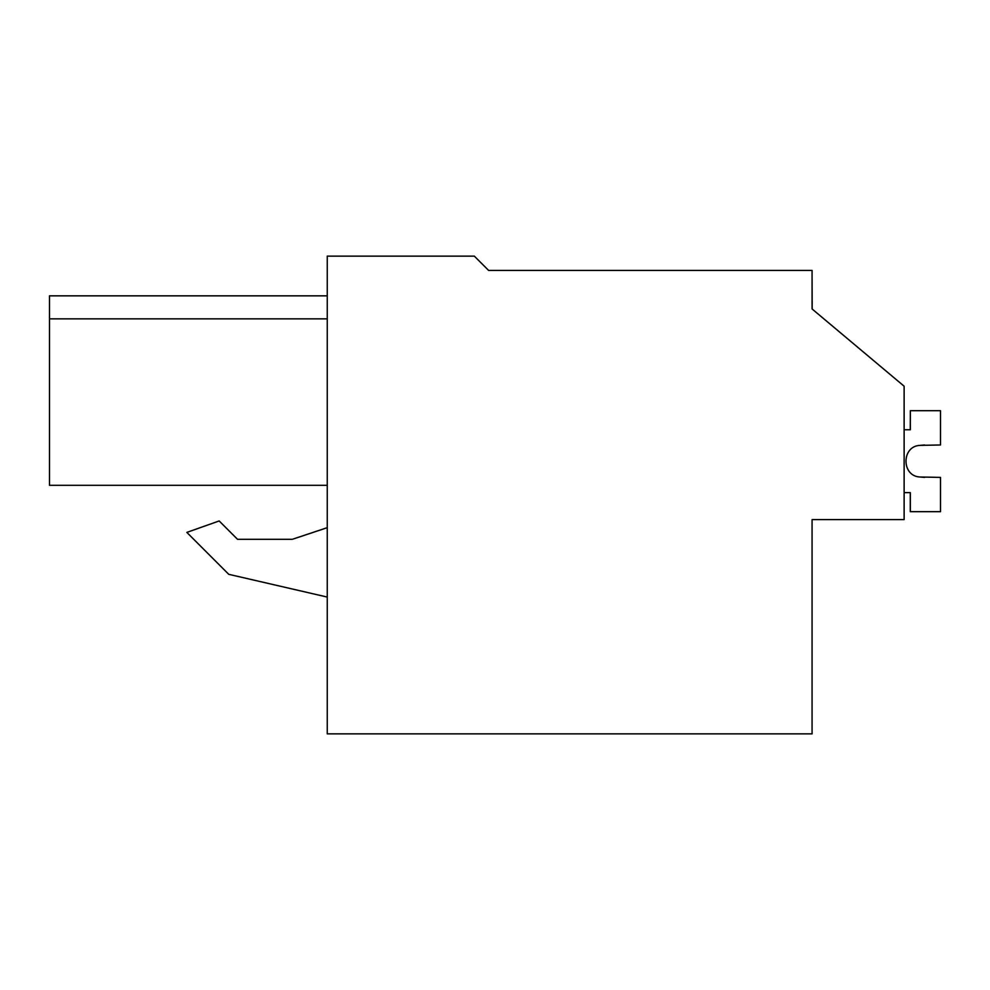 <?xml version="1.0" encoding="UTF-8"?>
<svg xmlns="http://www.w3.org/2000/svg" width="990" height="990" viewBox="0 0 990 990"><rect width="100%" height="100%" fill="white"/><g stroke="black" fill="none" stroke-linecap="round" stroke-linejoin="round"><path stroke-width="1.49" d="M327.257 256.125L327.257 733.875L812.072 733.875L812.072 519.601L904.13 519.601L904.13 386.211L812.072 308.954L812.072 270.406L488.602 270.406L474.309 256.125L327.257 256.125M499.542 270.406L488.602 270.406M327.257 527.67L292.347 539.303L237.513 539.303L219.161 520.95L186.838 532.397L228.764 574.324L327.257 597.069M812.072 276.767L812.171 309.041M292.347 539.303L237.513 539.303M327.257 318.854L49.5 318.854L49.5 295.837L327.257 295.837M49.5 318.854L49.5 485.31L327.257 485.31M910.268 492.624L910.268 511.669L940.5 511.669L940.5 477.403L920.069 477.007C901.296 476.388 901.296 445.995 920.069 445.376L924.623 444.98L920.069 445.376C901.296 445.995 901.296 476.388 920.069 477.007L924.623 477.403L920.069 477.007C901.296 476.388 901.296 445.995 920.069 445.376L924.623 444.98L920.069 445.376C901.296 445.995 901.296 476.388 920.069 477.007L924.623 477.403L920.069 477.007C901.296 476.388 901.296 445.995 920.069 445.376L924.623 444.98L920.069 445.376C901.296 445.995 901.296 476.388 920.069 477.007L924.623 477.403L920.069 477.007C901.296 476.388 901.296 445.995 920.069 445.376L924.623 444.98L920.069 445.376C901.296 445.995 901.296 476.388 920.069 477.007L924.623 477.403L920.069 477.007C901.296 476.388 901.296 445.995 920.069 445.376L940.5 444.98L940.5 410.714L910.342 410.714L910.342 429.771L904.13 429.771M904.13 492.624L910.342 492.624L910.342 511.669M910.268 429.771L910.342 410.714"/></g></svg>
